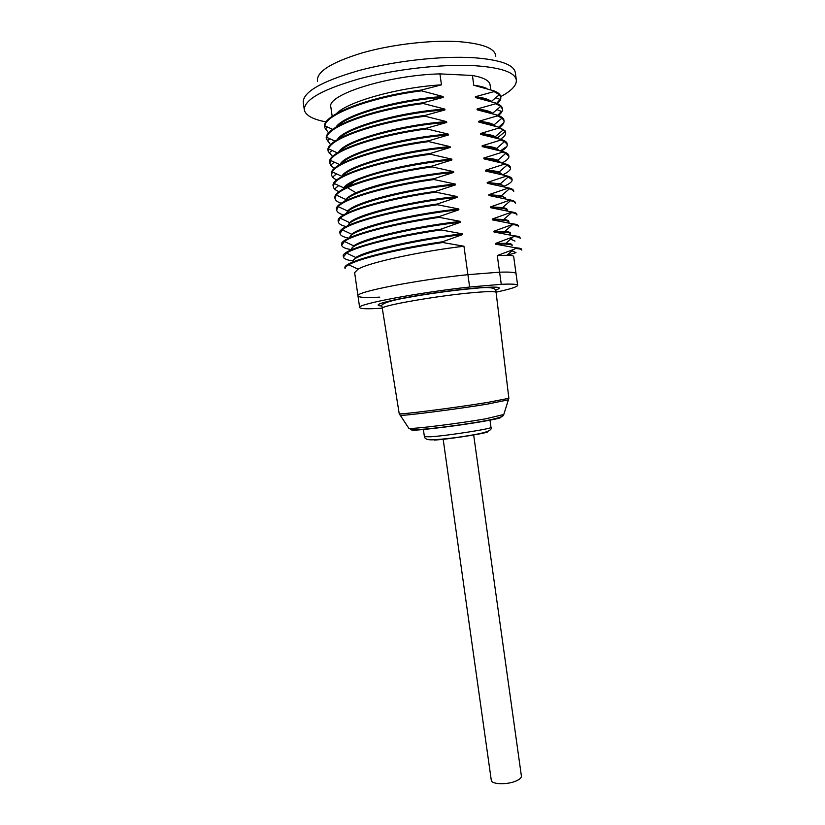<?xml version="1.0" encoding="UTF-8"?>
<svg xmlns="http://www.w3.org/2000/svg" width="825" height="825" viewBox="0 0 825 825"><rect width="100%" height="100%" fill="white"/><g stroke="black" fill="none" stroke-linecap="round" stroke-linejoin="round"><path stroke-width="1.24" d="M500.404 139.27C504.127 136.919 505.88 134.733 505.663 132.732L505.199 131.495L497.093 138.188L495.278 136.682C492.546 135.145 487.596 134.104 480.439 133.547L480.542 134.362L500.631 139.343L500.734 140.085L482.13 145.798L482.243 146.613L502.291 151.439L502.394 152.182L483.811 158.039L483.924 158.854L503.951 163.525L504.054 164.257L485.502 170.259L485.616 171.074L505.612 175.591L505.715 176.333L487.193 182.48L487.307 183.294L507.272 187.657L507.375 188.389L488.874 194.679L488.988 195.494L508.922 199.702L509.025 200.434L490.566 206.879L490.669 207.694L510.582 211.736L510.675 212.479L492.247 219.058L492.36 219.873L512.232 223.761L512.335 224.503L493.927 231.237L494.041 232.042L513.882 235.785L513.985 236.517L495.608 243.396L495.712 244.2L515.532 247.789L515.625 248.521L513.48 249.521L497.279 255.544L499.579 272.188C510.304 271.838 515.79 272.332 516.038 273.673C515.79 272.332 510.304 271.838 499.579 272.188L467.909 274.663C416.697 279.902 354.451 292.225 357.968 295.897L354.637 272.662L357.998 269.177C369.115 262.35 422.163 251.14 463.949 246.232L467.909 274.663C416.697 279.902 354.451 292.225 357.968 295.897C358.669 297.474 365.949 297.887 379.799 297.124M349.779 183.892L350.914 184.202M317.491 81.293C316.13 71.961 331.011 62.494 362.113 52.903C392.164 44.303 432.145 39.755 459.711 41.714C483.275 43.725 495.299 48.572 495.794 56.244M304.322 109.859L303.239 102.413C302.93 92.049 321.317 81.479 358.401 70.692C394.247 60.988 441.334 55.729 473.457 57.709C499.981 59.678 513.934 64.649 515.316 72.61L516.337 80.056C514.975 72.311 501.053 67.516 474.561 65.691C442.468 63.876 395.402 69.166 359.545 78.746C322.451 89.389 304.043 99.763 304.322 109.859C305.508 115.387 312.799 119.419 326.215 121.935M500.723 96.752L500.713 96.608C511.531 90.863 516.739 85.336 516.337 80.056M332.176 116.315L330.866 107.147C326.081 94.916 387.771 75.168 439.942 73.889L472.416 75.467C483.543 77.488 489.431 80.592 490.071 84.779L490.751 89.739M472.416 75.467L473.767 85.253L493.979 90.863L494.072 91.606L475.355 96.721C483.491 97.68 488.802 99.278 491.277 101.527L499.383 94.669L494.072 91.606M486.884 88.502C483.914 87.068 479.542 85.986 473.767 85.253M439.942 73.889L441.468 84.841C399.95 87.172 348.037 101.31 336.476 113.592M486.75 111.437L486.203 111.767M475.355 96.721L475.458 97.546L495.639 103.001L495.743 103.744L477.046 109.013C484.873 109.828 490.071 111.231 492.638 113.231L500.734 106.353L495.743 103.744M489.287 100.918C486.358 99.392 481.748 98.268 475.458 97.546M335.95 127.205C343.179 114.974 398.475 99.217 443.097 96.556L443.211 97.391C401.002 99.949 348.253 114.263 337.611 126.225M487.565 123.348L486.884 123.729M477.046 109.013L477.159 109.828L497.31 115.129L497.413 115.871L478.737 121.285C486.234 121.966 491.308 123.183 493.969 124.936L495.227 126.029M487.905 123.977L488.565 123.585M491.628 113.293C488.782 111.674 483.955 110.519 477.159 109.828M337.312 139.672C343.54 127.854 399.568 111.994 444.84 109.096L444.953 109.931C402.043 112.726 348.459 127.205 338.786 138.806M478.737 121.285L478.851 122.1L498.97 127.246L499.073 127.978L480.439 133.547M493.907 125.627C491.195 123.936 486.183 122.76 478.851 122.1M496.103 137.919C493.597 136.156 488.41 134.97 480.542 134.362M338.704 152.089C343.87 140.724 400.63 124.781 446.583 121.615L446.707 122.451C403.064 125.493 348.645 140.116 340.003 151.336M340.137 164.453C344.18 153.563 401.672 137.558 448.326 134.135L448.449 134.97C404.064 138.26 348.81 153.017 341.251 163.824M482.13 145.798C488.967 146.231 493.773 147.118 496.557 148.438L498.96 150.398M498.218 150.181C495.98 148.345 490.648 147.159 482.243 146.613M332.3 171.899L341.859 176.303C346.067 165.897 403.528 150.274 450.068 146.633L450.192 147.469C405.044 151.027 348.944 165.897 342.55 176.261M347.954 185.027L349.305 185.45M349.996 184.913L348.707 184.542M483.811 158.039C490.339 158.369 495.01 159.101 497.836 160.225L500.734 162.546M500.239 162.401C498.341 160.504 492.907 159.318 483.924 158.854M485.502 170.259C491.7 170.497 496.217 171.084 499.073 172.033L502.425 174.611M502.177 174.58C500.692 172.621 495.175 171.456 485.616 171.074M343.107 189.069L343.767 187.873C348.882 177.942 405.848 162.948 451.811 159.132L451.925 159.957C417.027 162.979 372.931 172.559 354.461 181.469C348.996 184.037 345.479 186.429 343.891 188.647M344.654 201.31L345.706 199.433C347.418 197.392 350.873 195.185 356.08 192.823C374.787 184.15 418.873 174.756 453.554 171.61L453.668 172.435C406.911 176.56 349.119 191.596 345.273 200.98M487.193 182.48L500.29 183.862L504.034 186.337M504.013 186.708C503.023 184.707 497.454 183.573 487.307 183.294M346.242 213.5L347.676 211.025C354.616 202.032 410.53 188.234 455.287 184.068L455.4 184.903C407.798 189.317 349.13 204.425 346.706 213.273M488.874 194.679L501.466 195.7L505.642 198.062M505.746 198.804C505.333 196.752 499.744 195.659 488.988 195.494M347.903 225.648L349.666 222.637C357.472 214.098 412.851 200.857 457.019 196.525L457.143 197.361C408.623 202.084 349.078 217.243 348.191 225.514M490.566 206.879L502.611 207.57C505.57 208.086 507.127 208.818 507.251 209.767M507.365 210.55C507.035 208.653 501.476 207.704 490.669 207.694M349.604 237.631L351.698 234.259C360.339 226.163 415.171 213.458 458.752 208.972L458.875 209.797C409.396 214.851 348.975 230.031 349.748 237.693M492.247 219.058L503.745 219.46C507.035 219.883 508.736 220.553 508.86 221.471M508.973 222.255C508.674 220.533 503.137 219.739 492.36 219.873M351.285 249.325L353.76 245.881C363.258 238.219 417.502 226.04 460.484 221.399L460.608 222.234C410.087 227.628 348.758 242.828 351.378 249.831M493.927 231.237L504.859 231.382C508.478 231.701 510.345 232.289 510.469 233.166M510.582 233.939C510.304 232.392 504.787 231.763 494.041 232.042M352.956 260.999L355.864 257.513C366.187 250.284 419.832 238.6 462.217 233.826L462.33 234.651C411.108 240.364 349.161 255.41 353.069 261.772M495.608 243.396L505.921 243.313C509.912 243.519 511.964 244.025 512.077 244.839M512.181 245.623C511.933 244.252 506.437 243.777 495.712 244.2M497.279 255.544L506.973 255.276C511.335 255.348 513.573 255.76 513.676 256.513L517.646 285.326C517.347 286.863 510.149 289.142 496.062 292.163M443.097 96.556L421.534 90.832L421.42 90.049C368.424 96.7 320.977 115.387 324.71 127.071L324.73 127.236M421.42 90.049L441.468 84.841M444.84 109.096L423.308 103.538L423.204 102.754C370.239 109.488 322.75 127.679 326.401 138.868L330.639 144.767M423.204 102.754L443.211 97.391M446.583 121.615L425.092 116.232L424.978 115.448C372.034 122.265 324.503 139.982 328.103 150.666L328.123 150.779M424.978 115.448L444.953 109.931M482.594 110.901L483.202 110.653M496.609 103.362L500.115 99.464L495.825 97.67M500.785 97.175L500.703 96.608C500.404 94.359 498.156 92.452 493.979 90.863M497.692 115.253L501.507 111.488L496.959 109.56M502.343 108.498L502.332 108.426C502.043 106.291 499.816 104.486 495.639 103.001M498.682 127.143L502.889 123.451M499.445 127.39C502.745 125.08 504.281 122.935 504.044 120.935L503.951 120.213C503.673 118.202 501.456 116.5 497.31 115.129M505.581 132.144L505.096 130.773L498.97 127.246M463.949 246.232L442.778 242.509L442.674 241.735L462.33 234.651M462.217 233.826L441.024 229.928L440.911 229.164L460.608 222.234M460.484 221.399L439.261 217.346L439.147 216.573L458.875 209.797M458.752 208.972L437.487 204.755L437.384 203.981L457.143 197.361M457.019 196.525L435.724 192.142L435.621 191.369L455.4 184.903M455.287 184.068L433.96 179.52L433.847 178.747L453.668 172.435M453.554 171.61L432.187 166.887L432.083 166.114L451.925 159.957M451.811 159.132L430.413 154.234L430.31 153.46L450.192 147.469M450.068 146.633L428.639 141.58L428.536 140.807L448.449 134.97M448.326 134.135L426.865 128.906L426.762 128.133L446.707 122.451M439.147 216.573C386.512 224.029 338.611 237.868 341.622 244.582L341.643 244.685M440.911 229.164C388.327 236.693 340.385 250.047 343.303 256.266L343.313 256.338M442.674 241.735C390.101 249.346 342.117 262.226 344.984 267.96L345.087 268.672C344.922 267.558 346.139 266.258 348.738 264.773C359.246 258.421 400.909 248.614 442.778 242.509M516.852 214.335L516.842 214.273C516.687 213.118 514.594 212.273 510.582 211.736M518.461 226.04L518.451 225.978C518.317 224.936 516.244 224.204 512.232 223.761M513.985 236.517C517.966 236.837 520.028 237.466 520.152 238.394L520.059 237.682C519.925 236.744 517.873 236.115 513.882 235.785M513.48 249.521L506.983 255.265L516.027 252.646L512.026 250.81M521.668 249.408L521.658 249.367C521.544 248.542 519.502 248.016 515.532 247.789M439.261 217.346C396.052 223.513 353.492 234.31 344.407 241.467L341.725 245.293C342.107 247.242 345.304 248.676 351.316 249.593M441.024 229.928C398.475 236.074 356.359 246.366 346.552 253.11L343.406 256.988C343.767 258.792 346.943 260.102 352.945 260.896M516.945 214.985C516.801 213.933 515.006 213.139 511.572 212.602L510.675 212.479M518.554 226.7C518.42 225.689 516.45 224.967 512.645 224.534L512.335 224.503M521.761 250.078C521.647 249.263 519.595 248.737 515.625 248.521M433.96 179.52C388.771 185.749 345.005 198.196 338.198 206.611L336.662 210.148C337.002 212.118 339.333 213.716 343.643 214.933M435.724 192.142C391.194 198.351 347.81 210.231 340.23 218.223L338.353 221.873C338.704 223.853 341.302 225.411 346.16 226.545M437.487 204.755C393.618 210.942 350.635 222.276 342.303 229.835L340.034 233.588C340.416 235.579 343.344 237.084 348.841 238.126M432.187 166.887C398.485 171.538 363.969 180.005 347.48 187.688C341.787 190.307 338.033 192.751 336.198 195.02L334.981 198.423C335.311 200.382 337.404 202.001 341.272 203.29M504.023 186.285C509.572 183.851 512.273 181.696 512.119 179.798L508.231 176.963L505.715 176.333M513.728 191.534C513.573 190.431 512.129 189.523 509.376 188.812L507.375 188.389M508.922 199.702C512.954 200.341 515.068 201.29 515.243 202.548L515.336 203.27C515.192 202.177 513.573 201.321 510.479 200.692L509.025 200.434M432.083 166.114C398.372 170.765 363.856 179.231 347.366 186.945C338.611 191.029 334.445 194.618 334.878 197.711L334.888 197.783M433.847 178.747C381.109 185.955 333.352 201.238 336.559 209.437L336.662 210.148M435.621 191.369C382.913 198.66 335.115 213.458 338.25 221.162L338.271 221.265M437.384 203.981C384.708 211.355 336.858 225.668 339.931 232.877L339.952 232.99M512.036 179.18L512.026 179.087C511.82 177.602 509.685 176.447 505.612 175.591M513.645 190.915L513.635 190.822C513.439 189.451 511.325 188.399 507.272 187.657M426.762 128.133C373.849 135.032 326.267 152.254 329.794 162.443L329.814 162.577M428.536 140.807C375.664 147.778 328.041 164.515 331.485 174.209L331.598 174.921C331.908 176.87 333.651 178.54 336.827 179.943M430.31 153.46C377.499 160.514 329.825 176.767 333.176 185.955L333.29 186.667C333.599 188.626 335.507 190.276 339.003 191.627M500.435 150.851L505.56 147.273M507.189 143.89L507.179 143.797C506.942 141.993 504.756 140.508 500.631 139.343M508.808 155.688L508.798 155.574C508.561 153.873 506.395 152.501 502.291 151.439M510.417 167.423L510.407 167.331C510.19 165.743 508.035 164.474 503.951 163.525M426.865 128.906C379.046 135.187 333.877 150.129 330.392 160.359L329.897 163.164C330.206 165.093 331.815 166.794 334.713 168.238M428.639 141.58C381.47 147.85 336.631 162.133 332.289 171.899L331.598 174.921M430.413 154.234C383.893 160.504 339.395 174.147 334.228 183.459L333.279 186.667M505.096 130.773L505.199 131.495L503.332 129.783L499.073 127.978M501.301 151.119C505.488 148.727 507.488 146.52 507.282 144.519L504.591 141.539L500.734 140.085M502.105 162.948C506.828 160.504 509.087 158.287 508.891 156.286L505.838 153.326L502.394 152.182M502.817 174.756C508.128 172.27 510.685 170.032 510.51 168.042L507.045 165.124L504.054 164.257M421.534 90.832C371.693 97.113 325.638 114.19 324.875 125.864L324.813 127.793L328.67 133.011M423.308 103.538C374.158 109.818 328.391 126.153 326.679 137.332L326.504 139.59M425.092 116.232C376.592 122.513 331.114 138.136 328.525 148.851L328.206 151.388L332.65 156.513M483.728 111.158L484.388 110.88M497.248 103.62C499.857 101.392 501.043 99.299 500.806 97.329L499.383 94.669M504.044 120.935L502.043 118.058L497.413 115.871M498.393 115.5C501.311 113.242 502.662 111.128 502.435 109.148L500.734 106.353M382.264 308.137L381.377 308.22C367.558 309.127 360.308 308.901 359.638 307.529C356.204 304.384 418.481 292.514 469.631 287.028L501.26 284.316C511.954 283.821 517.419 284.151 517.646 285.326M469.631 287.028L467.909 274.663L499.579 272.188L501.26 284.316M443.138 439.086L491.287 780.244C491.308 784.4 506.963 784.977 515.873 781.069C519.678 779.439 521.513 777.748 521.39 776.005L473.643 434.796M504.261 130.453L503.075 129.999M356.08 192.823L347.48 187.688L347.366 186.945L354.461 181.469M495.784 290.029C504.188 286.997 497.413 286.337 475.468 288.059C454.193 289.905 422.142 294.401 401.115 298.506C379.593 302.888 373.199 305.394 381.944 306.023M496.093 292.39C495.557 291.277 488.06 291.338 473.591 292.586C438.096 295.608 379.376 305.9 382.305 308.385L382.006 306.57C380.232 305.281 383.078 301.919 405.415 297.938C425.906 294.03 455.245 289.988 474.798 288.389C488.018 286.78 495.041 287.512 495.877 290.565L508.87 398.3L487.688 402.425C453.894 407.942 397.042 415.14 399.218 413.707L382.305 308.385M508.458 399.785L487.688 404.064C456.844 409.128 404.394 415.872 400.445 415.346L400.012 415.027M408.571 427.897L408.891 428.381C412.686 429.217 458.556 423.545 485.574 418.842L503.776 414.511M412.655 429.474C404.064 432.228 453.482 426.628 483.698 421.307M483.945 421.266C497.351 418.894 502.807 417.522 500.29 417.161M490.988 427.34C492.587 429.959 487.132 432.382 474.623 434.62C458.566 437.467 444.51 439.199 432.434 439.828C427.515 440.003 424.834 438.962 424.401 436.693L430.444 436.786C447.263 435.755 493.082 428.577 490.988 427.34L489.947 419.873M434.177 440.096C450.398 439.178 493.762 432.135 487.327 431.506M352.038 182.655L352.12 183.274M325.287 128.875L327.546 127.06M327.185 140.941L329.856 138.775M329.072 152.945L332.093 150.47M514.975 241.096L510.675 239.126M341.715 245.19L341.622 244.582M343.396 256.915L343.303 256.266M516.935 214.923L516.842 214.273M518.543 226.638L518.451 225.978M521.751 250.037L521.658 249.367M353.77 245.881L344.407 241.467M355.864 257.513L346.552 253.11M357.998 269.167L348.738 264.773M503.745 219.46L511.572 212.602M504.859 231.382L512.645 224.534M505.921 243.313L513.243 236.858M347.676 211.025L338.198 206.611M349.676 222.637L340.23 218.213M351.698 234.248L342.303 229.835M345.716 199.433L336.198 195.02M500.29 183.862L508.231 176.952M501.466 195.7L509.376 188.812M502.611 207.57L510.479 200.692M334.971 198.34L334.878 197.711M338.343 221.77L338.25 221.162M340.044 233.588L339.941 232.877M512.098 179.706L512.016 179.087M513.717 191.452L513.624 190.822M330.99 164.907L334.331 162.164M332.929 176.828L336.538 173.848M334.898 188.708L338.724 185.542M329.876 163.01L329.804 162.443M507.272 144.427L507.179 143.797M508.881 156.172L508.798 155.574M510.489 167.96L510.407 167.331M339.787 164.66L330.392 160.359M343.767 187.873L334.228 183.459M496.557 148.438L504.591 141.539M495.278 136.682L503.332 129.783M497.836 160.225L505.849 153.326M499.063 172.033L507.045 165.124M332.702 129.381L324.875 125.854M335.043 141.116L326.679 137.332M337.394 152.883L328.525 148.851M493.969 124.936L502.043 118.058M324.792 127.628L324.71 127.071M328.185 151.253L328.103 150.666M502.415 109.065L502.332 108.426M505.56 132.01L505.642 132.608M399.218 413.707L408.891 428.381C410.86 429.392 412.314 430.526 433.414 428.268C451.605 426.185 468.672 423.73 484.605 420.905C496.691 418.657 503.023 416.718 503.611 415.068L508.87 398.3M357.968 295.897L359.638 307.529M424.401 436.693L423.349 429.237"/></g></svg>
